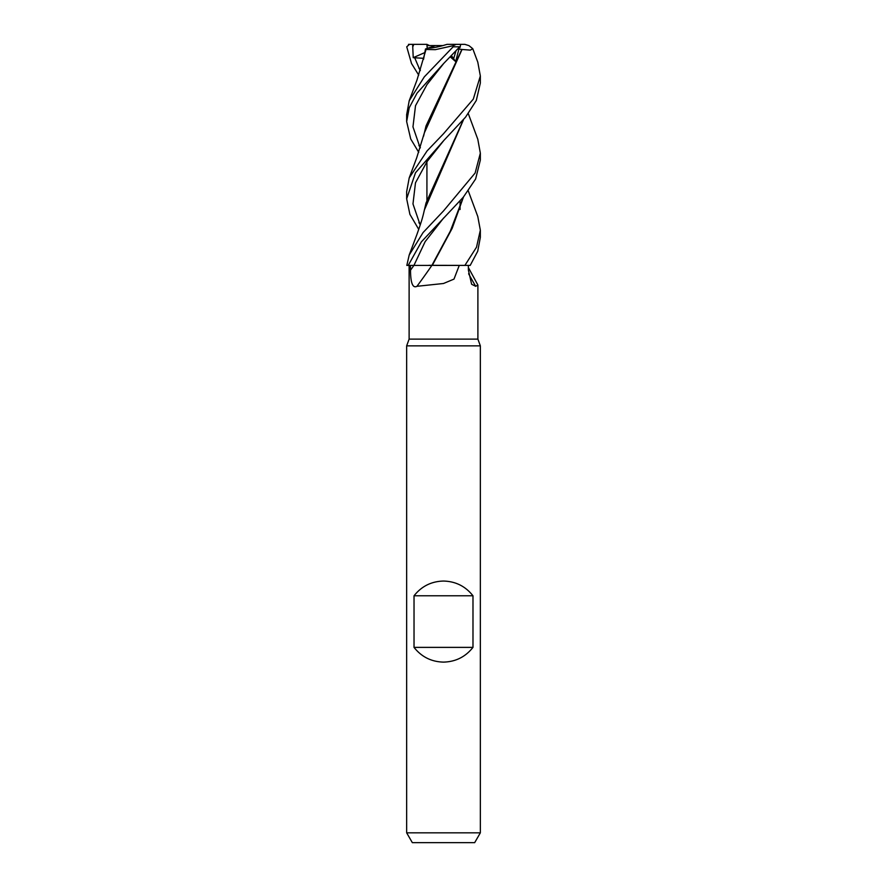 <?xml version="1.0" encoding="UTF-8"?>
<svg xmlns="http://www.w3.org/2000/svg" width="887" height="887" viewBox="0 0 887 887"><rect width="100%" height="100%" fill="white"/><g stroke="black" fill="none" stroke-linecap="round" stroke-linejoin="round"><path stroke-width="1.33" d="M463.502 196.958L452.137 228.425L432.324 265.324L470.199 265.413L477.705 251.276L480.344 237.361L480.344 230.188L476.507 247.218L464.877 265.413L436.592 265.413L464.877 265.413M459.266 265.413L453.989 279.106L443.5 283.496L416.957 286.301C411.324 289.262 410.548 277.775 410.515 270.191A618.638 467.881 -66.9 0 0 413.907 265.413L409.118 265.413L409.118 339.111L406.656 345.852L480.344 345.852L480.344 832.826L406.656 832.826L412.333 842.65L474.678 842.65L480.344 832.826M409.118 339.111L477.893 339.111L480.344 345.852M414.029 647.377L414.029 595.787C421.547 586.274 431.37 581.362 443.5 581.052C455.63 581.362 465.453 586.274 472.982 595.787L472.982 647.377C465.453 656.89 455.63 661.802 443.5 662.112C431.37 661.802 421.547 656.89 414.029 647.377L472.982 647.377M418.731 152.331L410.725 138.982L406.656 121.597L409.229 107.737L417.034 93.146L443.5 63.664L459.743 46.811L460.076 47.388L458.601 48.086L460.076 47.388L460.686 44.35L464.855 44.35L468.979 45.636L472.76 48.685L470.354 50.127L462.038 49.472L424.363 132.873L416.713 157.797L409.206 177.899L406.656 191.714L406.656 198.788L415.493 172.765L443.5 140.822L465.553 117.162L476.286 100.508L480.344 83.056L480.344 75.96L473.303 99.111L443.5 133.749L427.102 150.89L409.206 177.899M455.951 50.991L453.623 58.708L451.028 56.18L453.623 58.708L455.951 50.98M468.358 267.53L477.893 285.026L475.709 286.301L471.64 284.283L468.403 270.191L468.336 265.413M410.515 270.191L410.481 265.413M468.281 113.591L477.794 139.237L480.344 153.152L475.144 172.998L443.5 210.94L423.077 232.56L409.206 255.001L406.823 265.413L431.88 265.413A623.461 471.54 -66.9 0 1 416.957 286.301M428.909 265.313L436.592 265.413M468.613 273.784A623.461 560.717 -54.1 0 0 475.709 286.301M414.029 595.787L472.982 595.787M442.912 45.581C436.049 47.421 431.149 48.253 428.21 48.064L435.473 45.581L442.912 45.581M429.441 45.581L426.924 44.35L427.279 48.386L426.946 45.581L435.473 45.581M451.505 55.693L455.641 61.569L458.945 48.996L461.828 49.484L426.026 125.943L423.576 136.154M443.5 265.357L440.107 265.346M418.719 75.118L411.524 63.531L406.734 46.811L409.484 44.35M418.886 68.177L420.36 70.128M408.22 265.413L421.403 241.818L463.336 197.158L475.632 178.974L480.344 160.07L480.344 153.163M424.884 52.799L425.494 48.996L428.21 48.064C431.282 48.253 436.371 47.366 443.5 45.414L447.059 44.35L460.686 44.35M468.281 190.882L477.794 216.539L480.344 230.188M409.206 100.774L416.979 80.074L426.026 49.472L435.306 49.672L453.457 45.636L453.135 46.811L424.274 76.903L409.206 100.774L406.656 114.689M472.76 48.685L477.794 62.157L480.344 75.96M408.497 44.35L413.797 44.35L412.743 46.956L413.231 57.677L423.709 58.331M418.886 145.468L420.36 147.442M425.494 48.996L423.531 59.351M463.324 197.169L450.263 231.241L431.925 265.324M414.517 57.356L420.183 70.672L414.517 57.356M413.941 265.379L425.139 241.652L443.7 217.914L425.139 241.652L413.93 265.413M461.373 44.35L458.923 44.35M450.308 56.923L455.641 61.569M443.711 63.454L426.991 84.587L415.515 105.719L412.965 126.852L420.194 147.985L412.965 126.852L415.515 105.719L426.991 84.587L443.711 63.465M418.886 222.648L420.36 224.533M418.719 229.345L409.905 214.355L406.656 198.788M463.313 119.933L426.026 202.99L423.542 213.59M443.722 140.601L426.946 161.722L415.482 182.822L412.976 203.932L420.194 225.043L412.976 203.932L415.482 182.822L426.946 161.722L443.711 140.612M409.206 255.001L416.724 235.011C421.203 222.426 422.667 217.758 424.363 210.031L463.491 119.723M413.797 44.35L426.924 44.35M413.231 57.677L424.951 52.521M458.945 48.996L458.091 48.641M456.162 44.35L453.457 45.636M453.135 46.811L459.743 46.811M412.666 44.35L412.743 46.956M460.076 200.839L460.076 209.509L460.076 200.839M477.893 285.026L477.893 339.111M426.924 161.744L426.924 200.307L426.924 161.744M406.656 345.852L406.656 832.826M406.656 121.597L406.656 114.423"/></g></svg>
